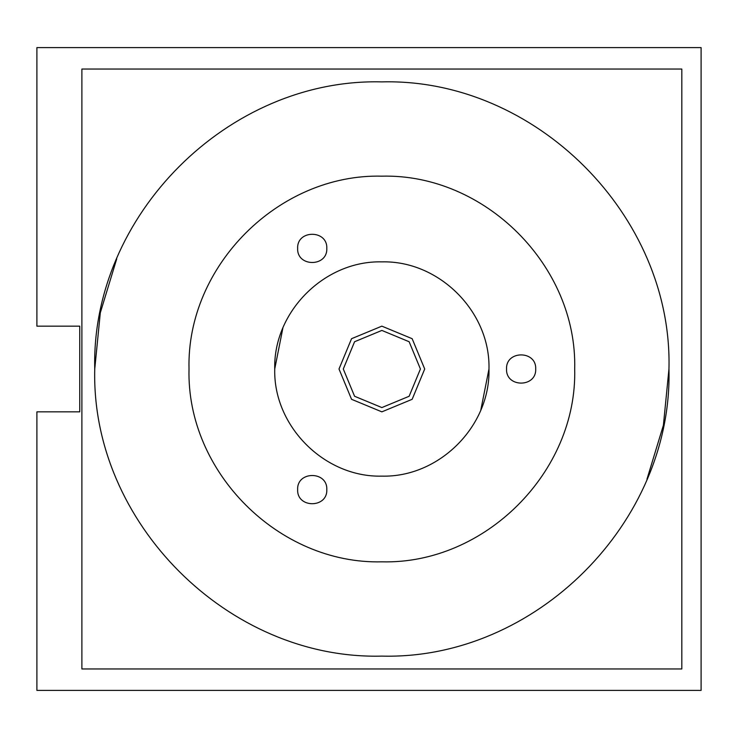 <?xml version="1.0" encoding="UTF-8"?>
<svg xmlns="http://www.w3.org/2000/svg" width="738" height="738" viewBox="0 0 738 738"><rect width="100%" height="100%" fill="white"/><g stroke="black" fill="none" stroke-linecap="round" stroke-linejoin="round"><path stroke-width="1.11" d="M381.86 176.17C484.894 173.513 577.347 265.957 574.69 369C577.347 472.043 484.894 564.487 381.86 561.83C278.816 564.487 186.363 472.043 189.02 369C186.363 265.957 278.816 173.513 381.86 176.17M326.796 248.392C327.69 229.592 296.75 229.592 297.654 248.392C296.75 267.184 327.69 267.184 326.796 248.392M326.796 489.608C327.69 470.816 296.75 470.816 297.654 489.608C296.75 508.408 327.69 508.408 326.796 489.608M535.696 369C536.591 350.209 505.65 350.209 506.554 369C505.65 387.791 536.591 387.791 535.696 369M488.98 369C490.456 311.759 439.101 260.394 381.86 261.87C324.609 260.394 273.254 311.759 274.73 369C273.254 426.241 324.609 477.606 381.86 476.13C439.101 477.606 490.456 426.241 488.98 369L480.825 409.996M381.86 656.11C535.271 660.067 672.918 522.412 668.96 369C672.918 215.588 535.271 77.933 381.86 81.89C228.439 77.933 90.792 215.588 94.75 369C90.792 522.412 228.439 660.067 381.86 656.11M282.885 328.004L274.73 369M116.752 258.78L100.303 312.801L94.75 369M646.958 479.22L663.407 425.199L668.96 369M424.71 369L412.155 338.696L381.86 326.15L351.556 338.696L339 369L351.556 399.304L381.86 411.85L412.155 399.304L424.71 369M81.89 69.04L681.82 69.04L681.82 668.96L81.89 668.96L81.89 69.04M343.29 369L354.581 396.269L381.86 407.57L409.129 396.269L420.42 369L409.129 341.731L381.86 330.43L354.581 341.731L343.29 369M79.75 411.85L79.75 326.15L36.9 326.15L36.9 47.61L701.1 47.61L701.1 690.39L36.9 690.39L36.9 411.85L79.75 411.85L79.75 326.15"/></g></svg>
